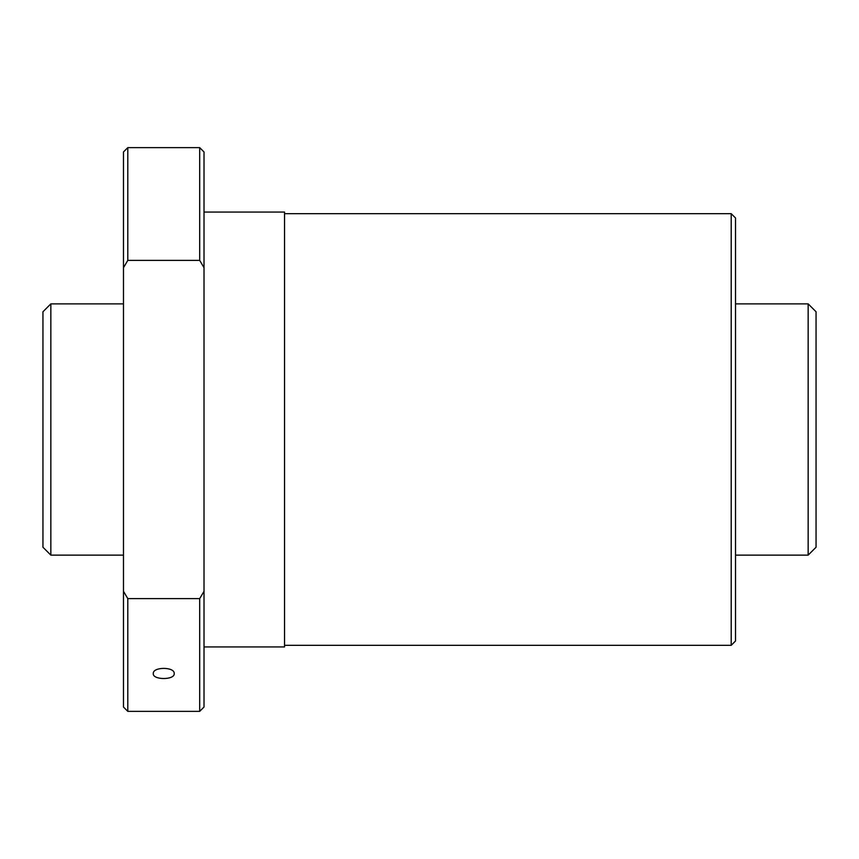 <?xml version="1.0" encoding="UTF-8"?>
<svg xmlns="http://www.w3.org/2000/svg" width="859" height="859" viewBox="0 0 859 859"><rect width="100%" height="100%" fill="white"/><g stroke="black" fill="none" stroke-linecap="round" stroke-linejoin="round"><path stroke-width="1.29" d="M735.519 303.871L808.158 303.871L816.05 311.763L816.05 547.237L808.158 555.129L735.519 555.129M808.158 303.871L808.158 555.129M50.842 303.871L50.842 555.129L42.95 547.237L42.95 311.763L50.842 303.871L123.481 303.871M123.481 555.129L50.842 555.129M284.544 645.324L731.202 645.324L735.519 641.007L735.519 217.993L731.202 213.676L284.544 213.676M204.012 646.934L284.544 646.934L284.544 212.066L204.012 212.066M204.012 267.686L204.012 151.957L199.696 147.641L127.798 147.641L123.481 151.957L123.481 267.686L127.798 260.384L199.696 260.384L204.012 267.686L204.012 591.314L199.696 598.616L127.798 598.616L123.481 591.314L123.481 267.686M123.481 591.314L123.481 707.043L127.798 711.359L199.696 711.359L204.012 707.043L204.012 591.314M153.278 673.596C152.634 666.659 174.86 666.659 174.216 673.596C174.86 680.167 152.634 680.167 153.278 673.596M199.696 598.616L199.696 711.359M127.798 598.616L127.798 711.359M127.798 147.641L127.798 260.384M199.696 147.641L199.696 260.384M731.202 213.676L731.202 645.324"/></g></svg>

